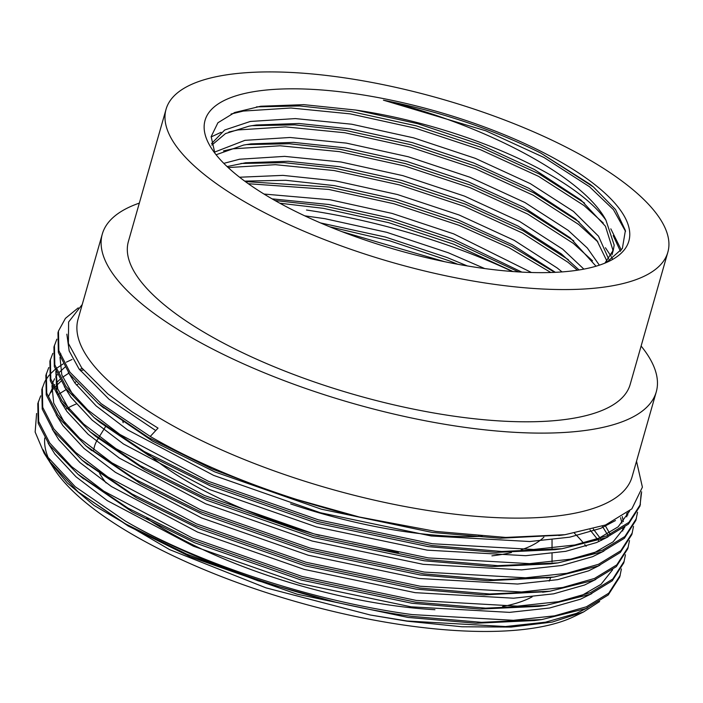 <?xml version="1.0" encoding="UTF-8"?>
<svg xmlns="http://www.w3.org/2000/svg" width="703" height="703" viewBox="0 0 703 703"><rect width="100%" height="100%" fill="white"/><g stroke="black" fill="none" stroke-linecap="round" stroke-linejoin="round"><path stroke-width="1.05" d="M166.057 109.264L128.394 241.498A260.875 85.335 15.9 0 0 452.082 415.912A260.875 85.335 15.9 0 0 630.178 384.436L667.85 252.201A260.875 85.335 15.9 0 0 344.162 77.796A260.875 85.335 15.9 0 0 166.057 109.264A260.875 85.335 15.9 0 0 489.745 283.678A260.875 85.335 15.9 0 0 667.85 252.201M139.326 203.114A288.002 94.211 15.9 0 0 102.304 234.064L78.086 319.074A288.002 94.211 15.9 0 0 435.429 511.626A288.002 94.211 15.9 0 0 632.059 476.88L656.268 391.87A288.002 94.211 15.9 0 0 641.118 346.052M102.304 234.064A288.002 94.211 15.9 0 0 459.648 426.616A288.002 94.211 15.9 0 0 656.268 391.87M146.69 518.383A237.342 77.638 15.9 0 0 389.014 604.975A237.342 77.638 15.9 0 0 434.929 609.712M502.575 606.54A237.342 77.638 15.9 0 0 532.153 596.865M549.166 581.091A237.342 77.638 15.9 0 0 550.695 577.479M491.907 555.853A223.449 73.094 15.9 0 0 511.45 552.549M521.143 549.834A223.449 73.094 15.9 0 0 543.894 537.154M290.62 503.902A223.449 73.094 15.9 0 0 404.48 531.573A223.449 73.094 15.9 0 0 482.188 536.301M78.253 307.852L65.423 318.371L58.472 331.025L58.859 350.648L69.957 372.23L101.03 403.584L150.266 436.44L158.026 428.109L132.129 411.835L107.735 393.821L81.636 367.748L68.402 343.416L68.613 322L82.233 304.513M150.266 436.449A303.591 99.308 15.9 0 0 359.321 517.013L435.737 531.406L505.747 537.426L564.984 534.702L605.555 524.974L631.848 508.875L642.401 487.179L636.523 461.194M36.6 413.478L35.15 432.055L44.069 453.11L75.203 486.713L125.406 521.09A303.591 99.308 15.9 0 0 335.111 602.023C361.632 608.2 387.16 612.981 411.703 616.355L481.564 622.331L541.846 619.563L585.907 608.561L608.227 594.975L619.73 577.058L621.408 568.929M125.406 521.09C198.483 563.683 314.232 601.443 412.204 614.589L513.445 620.31L554.632 615.828L586.407 606.786L608.736 593.2L620.231 575.291M83.367 369.919L80.388 370.771M40.704 395.851L37.795 403.636L38.173 423.259L49.272 444.841L77.998 474.279L128.008 508.155L191.91 539.816L301.596 578.226L415.737 602.19L485.597 608.157L545.888 605.397L589.94 594.395L612.26 580.801L623.763 562.892L625.45 554.755M82.295 368.592L79.395 369.453M38.296 401.861L38.683 421.484L49.781 443.066L71.557 466.564L103.816 491.16L192.411 538.041L302.105 576.46L416.238 600.424L517.478 606.144L558.674 601.663L590.45 592.62L612.77 579.035L624.264 561.126M44.746 381.685L41.829 389.471L42.215 409.084L53.314 430.675L82.031 460.114L132.05 493.989L195.944 525.651L305.638 564.061L419.77 588.024L489.64 593.991L549.922 591.232L593.973 580.221L616.303 566.636L627.797 548.727L629.484 540.589M72.014 359.488L66.363 362.15M63.103 363.934L56.082 368.636M55.194 369.339L49.764 374.497M49.096 375.261L45.194 380.85M42.329 387.696L42.716 407.318L53.815 428.9L75.599 452.389L107.858 476.986L196.445 523.876L306.139 562.295L420.271 586.249L521.512 591.979L562.708 587.488L594.483 578.455L616.803 564.861L628.306 546.952M48.779 367.511L45.862 375.297L46.249 394.919L57.347 416.501L86.065 445.939L136.083 479.824L199.977 511.476L309.671 549.895L423.804 573.859L493.673 579.826L553.955 577.058L598.016 566.056L620.336 552.47L631.839 534.561L633.517 526.424M46.363 373.53L46.75 393.153L57.848 414.735L79.632 438.224L111.891 462.82L200.487 509.71L310.172 548.12L424.313 572.084L525.545 577.804L566.741 573.323L598.517 564.289L620.837 550.695L632.34 532.786M52.813 353.345L49.895 361.131L50.282 380.754L61.381 402.336L90.107 431.774L140.117 465.658L204.011 497.311L313.705 535.73L427.846 559.685L497.706 565.66L557.997 562.892L602.049 551.89L624.369 538.296L635.872 520.387L637.551 512.25M50.405 359.365L50.792 378.979L61.89 400.561L83.666 424.058L115.925 448.655L204.52 495.536L314.215 533.955L428.347 557.918L529.587 563.639L570.783 559.157L602.55 550.115L624.879 536.53L636.373 518.621M56.855 339.18L53.938 346.966L54.324 366.588L65.423 388.17L94.14 417.608L144.15 451.484L208.053 483.146L317.747 521.556L431.879 545.519L501.74 551.486L562.031 548.727L606.083 537.725L628.412 524.13L639.906 506.222L641.619 491.801M54.439 345.191L54.825 364.813L65.924 386.395L87.708 409.884L119.967 434.48L208.554 481.37L318.248 519.789L432.38 543.744L533.621 549.474L574.817 544.992L606.592 535.95L628.913 522.364L640.407 504.446M640.143 505.334L641.127 493.647M76.223 403.979A288.002 94.211 15.9 0 0 67.954 407.942M66.442 408.795A288.002 94.211 15.9 0 0 65.449 409.374M44.755 438.004A288.002 94.211 15.9 0 0 49.693 461.036M583.49 612.005L552.242 622.067L511.107 627.076L462.012 626.777L407.099 621.188L370.296 615.002L266.006 587.857L169.66 549.641L94 505.413L67.268 482.917L49.166 461.106L53.99 468.664A288.002 94.211 15.9 0 0 403.144 624.967A288.002 94.211 15.9 0 0 573.71 616.707L583.49 612.005L599.65 601.513M335.111 602.023L258.221 580.845L186.55 554.061L125.125 523.691L78.191 491.933L48.779 460.5L44.069 453.11M46.635 456.924L43.226 449.867L47.479 458.101M304.707 215.821L324.786 218.668L386.755 232.324L448.303 252.764L484.701 268.555M320.498 222.921L385.411 237.043L446.959 257.483L467.372 265.945M264.003 194.046L330.164 199.784L392.133 213.431L453.69 233.871L531.468 272.509M272.096 198.861L328.819 204.503L390.789 218.158L452.337 238.598L521.854 272.114M239.565 177.226L282.922 175.381L335.551 180.891L397.511 194.546L459.068 214.977L514.148 240.294L557.356 268.098L562.04 271.912M244.706 181.119L285.796 180.293L334.206 185.61L396.167 199.265L457.723 219.705L512.346 244.767L555.361 272.325M223.809 163.36L239.565 159.238L284.645 156.374L340.929 161.998L402.898 175.653L464.446 196.093L519.535 221.401L562.734 249.214L583.877 269.117M227.113 166.576L245.619 162.771L288.292 161.268L339.584 166.716L401.554 180.372L463.101 200.812L518.19 226.129L561.389 253.932L579.07 269.961M214.38 152.173L244.943 140.345L290.023 137.48L346.315 143.104L408.276 156.76L469.832 177.2L524.913 202.517L568.112 230.32L587.321 248.01L599.36 265.172M216.102 154.748L243.598 145.064L250.997 143.878L293.669 142.375L344.962 147.832L406.932 161.488L468.488 181.919L523.568 207.236L570.159 237.781L596.03 266.209M211.515 143.64L224.679 130.02L250.33 121.452L295.401 118.587L351.693 124.22L413.663 137.867L475.21 158.307L530.299 183.624L573.499 211.427L598.499 236.182L608.693 259.073M211.84 145.108L225.505 133.579L248.985 126.18L256.384 124.993L299.056 123.491L350.349 128.939L412.31 142.595L473.866 163.034L528.946 188.342L575.546 218.888L597.023 240.725L606.935 261.129M606.531 262.447L622.357 248.511L625.398 230.496L615.503 209.52L593.367 186.928L540.669 152.99C493.058 129.299 440.64 111.698 383.416 100.178C482.1 123.772 583.068 176.348 605.942 220.206A207.86 67.998 15.9 0 0 355.727 110.046L417.696 123.702L479.244 144.141L534.333 169.458L580.924 199.995L605.459 226.252L612.84 249.846L612.506 252.5M605.942 220.206L614.185 245.119L613.306 250.171L604.896 263.142M478.435 267.676A220.329 72.075 15.9 0 0 608.921 261.358A220.329 72.075 15.9 0 0 578.525 172.912A220.329 72.075 15.9 0 0 355.481 93.789A220.329 72.075 15.9 0 0 211.322 148.105A220.329 72.075 15.9 0 0 478.435 267.676M355.727 110.046L303.793 104.65L260.725 106.241L234.714 112.489L217.904 122.77L211.164 136.61L214.863 153.166M586.144 546.319A288.002 94.211 15.9 0 0 584.72 544.535M583.587 543.155A288.002 94.211 15.9 0 0 574.465 533.243M58.472 331.025L57.971 332.791L58.358 352.414L69.456 373.996L98.174 403.434L148.192 437.319L212.086 468.971L282.782 495.589L359.321 517.013M477.179 536.486A181.875 59.491 15.9 0 0 479.007 536.073M122.788 421.615A223.449 73.094 15.9 0 0 123.218 422.679M147.744 453.523A223.449 73.094 15.9 0 0 319.443 535.396M352.018 543.639A223.449 73.094 15.9 0 0 398.557 552.356M98.227 438.444L97.48 439.656A237.342 77.638 15.9 0 0 93.771 449.894M99.641 473.479A237.342 77.638 15.9 0 0 106.091 482.917M512.338 271.49A260.875 85.335 15.9 0 0 306.499 210.03M370.296 615.002L407.072 620.995L505.51 626.54L545.554 622.164L576.451 613.368L587.761 607.77M599.035 541.495L598.42 540.598M597.506 539.298L590.019 529.904M77.91 384.356L76.346 384.945M66.354 389.436L57.945 394.682M48.147 443.259L54.808 453.953L75.986 476.775L107.357 500.677L193.492 546.24L300.137 583.56L411.114 606.83L509.543 612.366L549.597 607.998L580.485 599.202L591.794 593.604M607.963 535.37L602.286 526.178M60.897 381.334L54.157 387.775M53.314 388.821L50.563 392.915M52.189 429.085L58.841 439.779L80.019 462.609L111.39 486.511L197.525 532.066L304.179 569.395L415.148 592.664L513.577 598.2L553.63 593.833L584.527 585.028L595.828 579.439M64.931 367.168L59.237 372.405M57.347 374.655L55.59 377.116M54.597 378.741L52.347 383.601M56.222 414.919L62.883 425.614L84.061 448.444L115.424 472.337L201.559 517.9L308.213 555.221L419.181 578.499L517.61 584.035L557.664 579.659L588.56 570.862L599.861 565.265M622.744 531.011L622.682 528.753M621.979 523.137L620.582 517.689M55.836 371.096L56.89 392.933M60.256 400.754L66.917 411.448L88.095 434.269L119.457 458.171L205.592 503.735L312.246 541.055L423.215 564.324L521.652 569.869L561.706 565.493L592.594 556.697L603.903 551.099M626.777 516.846L626.645 513.506M64.298 386.588L70.95 397.283L92.128 420.104L123.5 444.006L209.635 489.569L316.28 526.89L427.257 550.159L525.686 555.695L565.739 551.328L596.636 542.531L607.937 536.934M68.332 372.414L74.984 383.109L96.162 405.939L127.533 429.841L213.668 475.395L320.322 512.724L431.291 535.994L529.719 541.53L569.773 537.162L600.67 528.357L615.485 520.545M66.847 334.171L69.175 350.92L79.026 368.943L108.974 399.199L155.741 430.561M78.191 491.933L128.298 526.081L190.46 556.864L297.114 594.184L408.083 617.454L475.957 623.245L534.544 620.547L541.846 619.563M601.601 540.308L601.17 539.632M600.318 538.349L593.297 529.016M75.827 382.001L74.562 382.52M80.907 476.643L132.331 511.916L194.494 542.698L301.148 580.019L412.116 603.288L480 609.079L538.586 606.381L545.888 605.397M578.2 596.97L581.495 595.661L601.03 584.334L612.656 569.711M610.248 534.35L605.011 525.176M68.841 373.144L62.664 377.212M59.834 379.506L56.214 383.038M54.887 384.567L53.507 386.369M52.716 387.502L48.683 396.202M84.94 462.469L136.364 497.742L198.536 528.524L305.181 565.853L416.158 589.123L484.033 594.905L546.213 591.706M51.934 385.604L53.718 403.109L65.247 423.9M88.982 448.303L140.407 483.576L202.569 514.359L309.223 551.679L420.192 574.949L488.067 580.74L550.247 577.532M623.684 529.368L623.746 527.979M623.333 521.608L622.304 516.6M56.75 367.871L56.363 369.391M55.968 371.439L57.751 388.944L69.281 409.735M90.107 431.774L95.793 436.458L144.44 469.411L206.603 500.193L313.257 537.514L424.225 560.783L492.109 566.574L550.686 563.876L557.997 562.892M590.309 554.465L593.604 553.156L613.139 541.828L624.765 527.206M627.726 515.202L627.779 512.592M60.792 353.706L60.396 355.217M60.001 357.265L61.785 374.778L73.323 395.569M94.14 417.608L99.826 422.292L148.474 455.236L210.645 486.019L317.29 523.348L428.259 546.618L496.142 552.4L554.729 549.711L562.031 548.727M594.343 540.299L597.638 538.99L618.165 526.819L629.66 510.976M101.083 405.798L152.507 441.071L214.679 471.854L321.333 509.183L432.301 532.452L500.176 538.234L561.838 535.106M107.91 393.961L132.129 411.835M383.416 100.178L485.852 130.82L543.929 157.454L589.483 186.708L613.464 209.679L625.547 231.401M231.059 114.018L243.352 111.065L290.884 107.998L350.235 113.877L415.57 128.218L480.465 149.713L538.551 176.348L584.105 205.601L603.271 223.027M613.227 235.593L620.441 251.331M228.87 132.006L237.974 129.95L285.506 126.883L344.857 132.762L410.192 147.103L475.087 168.597L533.164 195.232L578.718 224.494L597.893 241.92M223.492 150.89L232.596 148.843L280.119 145.776L339.47 151.655L404.805 165.996L469.709 187.49L527.786 214.125L573.34 243.387L592.506 260.804M228.159 167.56L275.4 164.687L334.092 170.548L399.427 184.889L464.323 206.383L522.408 233.018L567.962 262.272L577.435 270.216M248.317 183.72L328.714 189.441L394.049 203.782L458.945 225.276L509.042 247.702L550.836 272.5M279.829 203.211L323.327 208.325L388.662 222.666L453.558 244.161L513.023 271.543M341.807 231.595L444.735 261.718M540.669 152.99L590.16 184.353L593.613 187.13M256.481 106.874L299.821 105.951L350.911 111.513L416.246 125.855L481.142 147.349L539.078 173.905L584.571 203.079M610.81 228.844L621.364 250.057M211.128 136.936L221.076 132.305M251.683 125.696L294.812 124.862L345.524 130.407L410.86 144.748L475.755 166.242L533.691 192.798L579.184 221.972M605.424 247.728L610.837 255.927M611.32 256.815L612.392 258.88M246.305 144.59L289.434 143.746L340.147 149.291L405.482 163.632L470.377 185.126L528.313 211.682L573.806 240.865M240.918 163.483L284.056 162.639L334.76 168.184L400.095 182.525L464.999 204.019L522.927 230.575L568.428 259.75M245.303 181.559L329.382 187.077L394.717 201.418L459.613 222.913L511.775 246.41L554.649 272.351M274.97 200.513L324.004 205.97L389.339 220.311L454.235 241.806L518.665 271.929M329.575 226.735L389.752 240.821L448.857 260.69L457.785 264.266M552.04 539.799L552.04 548.173M552.04 553.472L552.04 561.917M611.953 254.89L613.306 250.171M105.599 426.545L99.237 436.818M83.683 478.963L77.998 474.279M87.717 464.797L82.031 460.114M542.619 592.216L549.922 591.232M91.759 450.632L86.065 445.939M546.653 578.051L553.955 577.058M103.859 408.127L98.174 403.434M558.762 535.545L564.984 534.702"/></g></svg>
